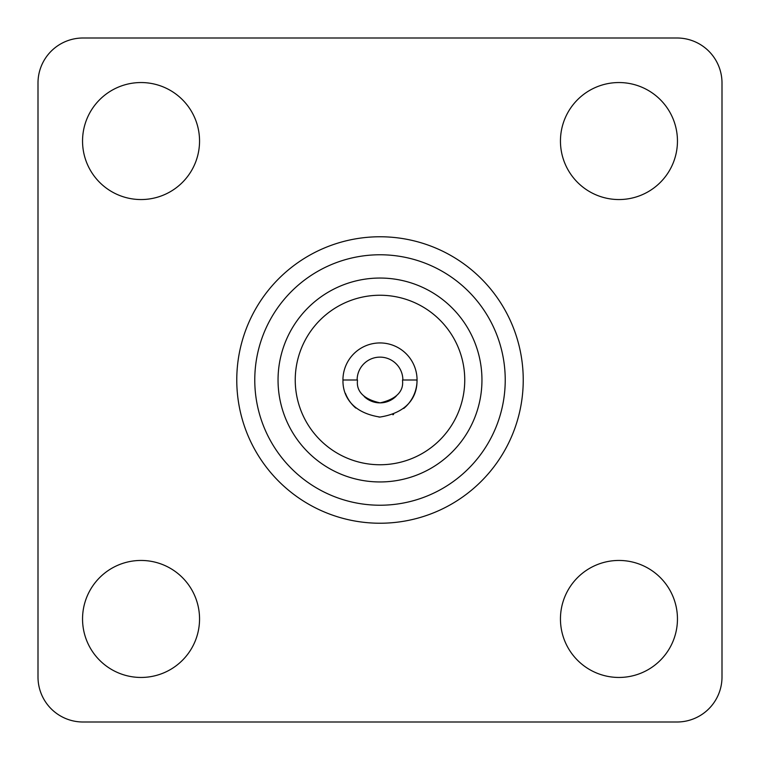 <?xml version="1.0" encoding="UTF-8"?>
<svg xmlns="http://www.w3.org/2000/svg" width="760" height="760" viewBox="0 0 760 760"><rect width="100%" height="100%" fill="white"/><g stroke="black" fill="none" stroke-linecap="round" stroke-linejoin="round"><path stroke-width="1.14" d="M342.94 380L357.133 380C359.062 377.91 350.493 396.416 380.142 402.866C409.478 396.15 400.938 377.986 402.866 380L417.059 380A37.059 37.059 0 0 0 380 342.94A37.059 37.059 0 0 0 342.94 380C343.748 375.962 336.917 410.267 379.952 417.059C423.111 410.238 416.119 376.438 417.059 380A37.059 37.059 0 0 1 403.75 408.452M676.998 722A45.001 45.001 0 0 0 722 676.998L722 83.002A45.001 45.001 0 0 0 676.998 38L83.002 38A45.001 45.001 0 0 0 38 83.002L38 676.998A45.001 45.001 0 0 0 83.002 722L676.998 722M82.545 141.046A58.501 58.501 0 0 0 141.046 199.548A58.501 58.501 0 0 0 199.548 141.046A58.501 58.501 0 0 0 141.046 82.545A58.501 58.501 0 0 0 82.545 141.046M560.452 141.046A58.501 58.501 0 0 0 618.953 199.548A58.501 58.501 0 0 0 677.454 141.046A58.501 58.501 0 0 0 618.953 82.545A58.501 58.501 0 0 0 560.452 141.046M560.452 618.953A58.501 58.501 0 0 0 618.953 677.454A58.501 58.501 0 0 0 677.454 618.953A58.501 58.501 0 0 0 618.953 560.452A58.501 58.501 0 0 0 560.452 618.953M82.545 618.953A58.501 58.501 0 0 0 141.046 677.454A58.501 58.501 0 0 0 199.548 618.953A58.501 58.501 0 0 0 141.046 560.452A58.501 58.501 0 0 0 82.545 618.953M364.202 396.53A22.866 22.866 0 0 0 370.367 400.738M370.719 400.9A22.866 22.866 0 0 0 380.142 402.866M380.409 402.866A22.866 22.866 0 0 0 389.832 400.644M389.842 400.634A22.866 22.866 0 0 0 396.188 396.15M402.866 380A22.866 22.866 0 0 0 380 357.133A22.866 22.866 0 0 0 357.133 380M345.43 393.366A37.059 37.059 0 0 0 355.784 408.053M378.888 417.05A37.059 37.059 0 0 0 379.952 417.059M392.853 414.76A37.059 37.059 0 0 0 393.585 414.485M295.241 380A84.759 84.759 0 0 0 422.38 453.397A84.759 84.759 0 0 0 422.38 306.603A84.759 84.759 0 0 0 295.241 380M278.046 380A101.954 101.954 0 0 0 430.977 468.293A101.954 101.954 0 0 0 430.977 291.707A101.954 101.954 0 0 0 278.046 380M236.768 380A143.232 143.232 0 0 0 451.62 504.042A143.232 143.232 0 0 0 451.62 255.958A143.232 143.232 0 0 0 236.768 380M254.771 380A125.229 125.229 0 0 0 442.615 488.452A125.229 125.229 0 0 0 442.615 271.548A125.229 125.229 0 0 0 254.771 380"/></g></svg>
